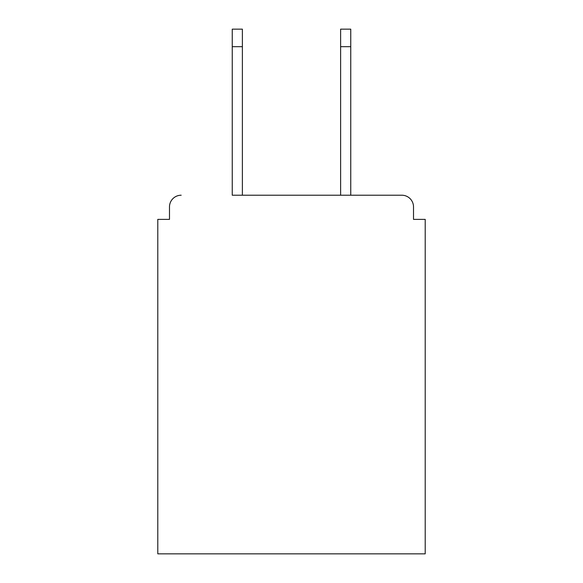 <?xml version="1.0" encoding="UTF-8"?>
<svg xmlns="http://www.w3.org/2000/svg" width="583" height="583" viewBox="0 0 583 583"><rect width="100%" height="100%" fill="white"/><g stroke="black" fill="none" stroke-linecap="round" stroke-linejoin="round"><path stroke-width="0.87" d="M413.515 219.383L413.515 206.907L413.515 219.383L425.211 219.383L425.211 553.85L157.789 553.85L157.789 219.383L169.485 219.383L169.485 206.907L169.485 219.383M232.245 46.691L232.245 29.15L242.382 29.15L242.382 46.691L232.245 46.691L232.245 195.218L401.818 195.218L350.755 195.218L350.755 46.691L340.618 46.691L340.618 29.15L350.755 29.15L350.755 46.691M181.182 195.218A11.696 11.696 0 0 0 169.485 206.907M413.515 206.907A11.696 11.696 0 0 0 401.818 195.218M340.618 46.691L340.618 195.218L242.382 195.218L242.382 46.691"/></g></svg>
